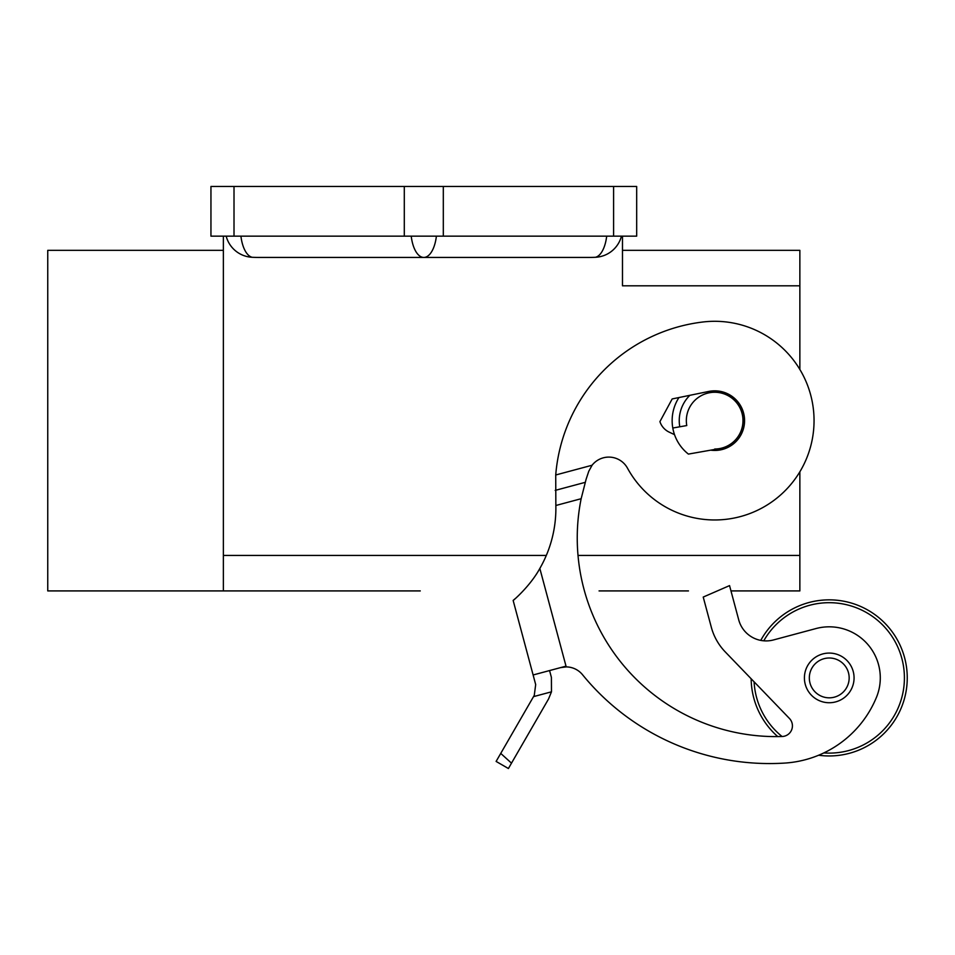 <?xml version="1.0" encoding="UTF-8"?>
<svg xmlns="http://www.w3.org/2000/svg" width="955" height="955" viewBox="0 0 955 955"><rect width="100%" height="100%" fill="white"/><g stroke="black" fill="none" stroke-linecap="round" stroke-linejoin="round"><path stroke-width="1.43" d="M622.481 236.148L622.481 285.82L799.86 285.82L799.86 369.466A99.332 99.332 0 0 1 762.281 507.833A99.332 99.332 0 0 1 627.507 468.201A21.285 21.285 0 0 0 592.076 465.24L555.726 474.981L555.846 505.493A120.617 120.617 0 0 1 539.838 568.452C530.24 586.095 512.954 600.862 513.145 600.444L515.199 598.666M555.726 474.981A167.591 167.591 0 0 1 702.976 321.99A99.332 99.332 0 0 1 801.925 373.071M529.595 583.505L530.443 582.431M539.838 568.452L566.017 666.16L560.525 667.629L566.208 666.9M549.567 670.565L551.405 677.417L551.477 691.826L548.564 698.953L511.498 763.152L500.742 753.411L534.275 695.336L535.683 684.568L533.117 674.97L560.525 667.629A21.285 21.285 0 0 1 582.538 674.731A241.245 241.245 0 0 0 784.712 763.081A106.435 106.435 0 0 0 876.451 697.341A51.093 51.093 0 0 0 815.976 628.557L773.49 639.946A28.387 28.387 0 0 1 738.728 619.879L729.548 585.606L703.226 597.066L711.308 627.22A56.763 56.763 0 0 0 725.275 651.931L789.451 718.482A10.648 10.648 0 0 1 782.121 736.508A198.676 198.676 0 0 1 581.153 498.713L586.095 479.315L588.769 471.245L592.088 465.252M226.168 236.148A28.256 28.256 0 0 0 252.168 257.277A61.956 28.387 180 0 0 258.602 257.432L589.008 257.432A61.956 28.387 0 0 0 595.443 257.277A28.256 28.256 0 0 0 621.454 236.148M799.86 285.82L799.86 250.341L622.481 250.341M223.363 236.148L223.363 590.918L313.825 590.918M420.26 590.918L47.75 590.918L47.75 250.341L223.363 250.341M688.471 590.918L599.06 590.918M799.86 590.918L730.969 590.918L799.86 590.918L799.86 471.794M689.868 395.31A35.478 35.478 0 0 0 679.781 426.79A35.478 35.478 0 0 1 689.868 395.31M714.722 449.017A28.387 28.387 0 0 0 743.097 420.63A28.387 28.387 0 0 0 714.722 392.254A28.387 28.387 0 0 0 686.764 425.56L672.798 428.019A42.569 42.569 0 0 0 688.4 454.091A42.569 42.569 0 0 1 678.945 397.555M688.4 454.091L719.652 448.575A28.387 28.387 0 0 0 714.722 392.254A28.387 28.387 0 0 0 686.764 425.56M710.699 450.163A29.796 29.796 0 0 0 727.412 393.663A29.796 29.796 0 0 0 708.729 391.443L672.177 398.939L659.917 421.621A17.739 17.739 0 0 0 669.228 432.149L674.516 434.644M763.773 640.817A75.206 75.206 0 0 1 904.409 677.907A75.206 75.206 0 0 1 823.819 752.922M782.061 736.508A75.206 75.206 0 0 1 754.092 681.81M725.275 651.931L751.155 678.766A78.047 78.047 0 0 0 777.752 736.591M818.626 755.238A78.047 78.047 0 0 0 907.25 677.907A78.047 78.047 0 0 0 760.753 640.399M829.238 653.077A24.83 24.83 0 0 0 804.408 677.907A24.83 24.83 0 0 0 829.238 702.737A24.83 24.83 0 0 0 854.068 677.907A24.83 24.83 0 0 0 829.238 653.077M829.238 657.995A19.924 19.924 0 0 0 809.327 677.907A19.924 19.924 0 0 0 829.238 697.83A19.924 19.924 0 0 0 849.162 677.907A19.924 19.924 0 0 0 829.238 657.995M613.599 236.148L636.675 236.148L636.675 186.476L210.948 186.476L210.948 236.148L613.599 236.148L613.599 186.476M210.948 236.148L210.948 186.476M511.498 763.152L508.406 768.524L496.111 761.422L500.742 753.411M535.683 684.568L534.275 695.336M533.117 674.97L513.145 600.444M533.511 696.637L551.477 691.826L551.405 677.417M585.176 482.359L555.201 490.393M240.923 236.148A28.387 13 90 0 0 244.325 249.124A28.387 13 90 0 0 252.168 257.277M436.399 236.148A28.387 13 90 0 1 432.997 249.124A28.387 13 90 0 1 423.805 257.432A28.387 13 -90 0 1 414.613 249.124A28.387 13 -90 0 1 411.223 236.148M595.443 257.277A28.387 13 -90 0 0 603.297 249.124A28.387 13 -90 0 0 606.688 236.148M799.86 555.44L578.014 555.44M546.308 555.44L223.363 555.44M443.311 236.148L443.311 186.476M404.299 236.148L404.299 186.476M234.011 236.148L234.011 186.476M555.846 505.493L581.153 498.713"/></g></svg>
